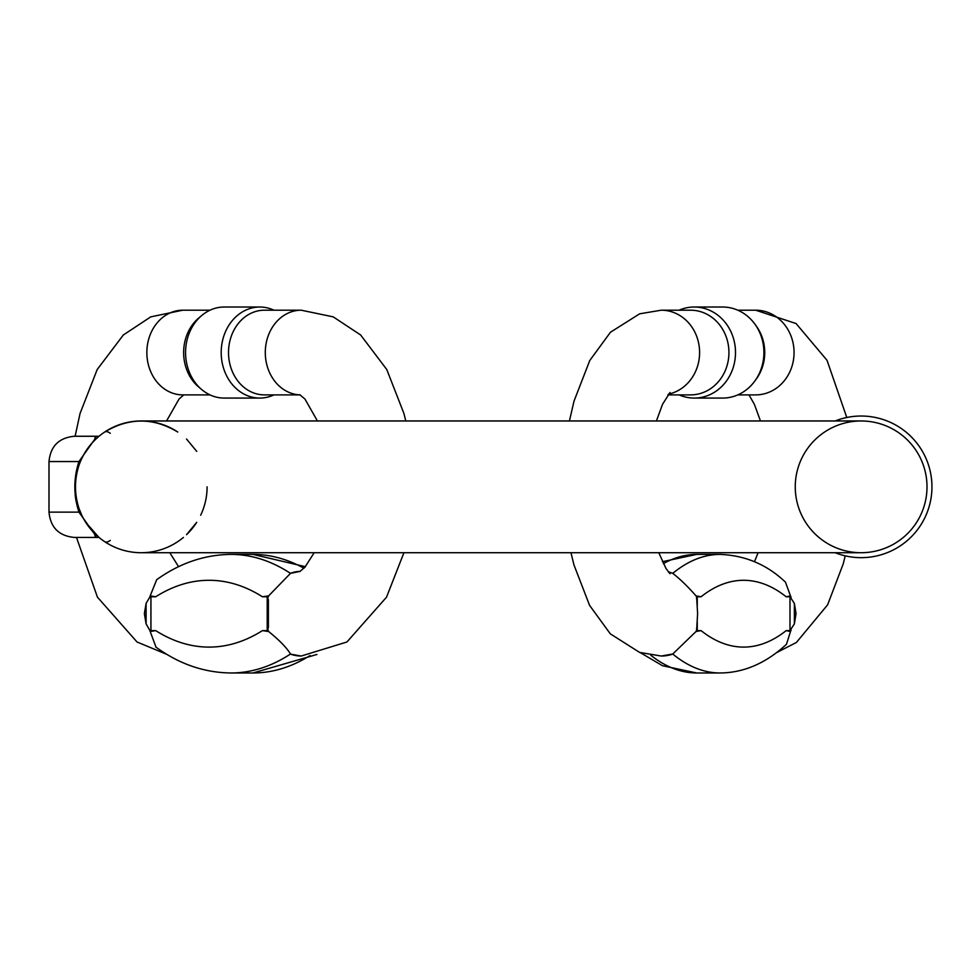 <?xml version="1.0" encoding="UTF-8"?>
<svg xmlns="http://www.w3.org/2000/svg" width="980" height="980" viewBox="0 0 980 980"><rect width="100%" height="100%" fill="white"/><g stroke="black" fill="none" stroke-linecap="round" stroke-linejoin="round"><path stroke-width="1.47" d="M85.713 451.376L90.932 444.308M186.531 439.028L196.723 451.363M49 512.136L78.951 512.136C73.475 495.243 73.475 478.375 78.951 461.555L49 461.555L49 512.136C50.495 527.497 58.923 535.925 74.296 537.432L95.513 537.432L94.595 534.198L78.951 512.136L94.607 534.21L95.501 537.432L99.029 537.432A65.868 65.868 0 0 0 141.218 552.72A65.868 65.868 0 0 1 104.676 432.033A65.868 65.868 0 0 1 177.772 432.033C153.407 417.407 129.042 417.407 104.676 432.033A65.868 65.868 0 0 0 141.218 552.72A65.868 65.868 0 0 0 183.419 537.432A65.868 65.868 0 0 1 99.029 537.432L95.501 537.432L96.065 534.811L85.689 522.279L98.698 537.15M78.951 512.136A10.119 6.456 160.6 0 0 79.111 508.767C74.284 494.202 74.284 479.588 79.111 464.924C74.284 479.49 74.284 494.104 79.111 508.767L81.769 515.198M98.686 436.541L95.918 439.028C88.114 446.709 82.504 455.345 79.111 464.924A10.119 6.456 -160.6 0 0 78.951 461.555L94.607 439.481L95.501 436.259L99.029 436.259A65.868 65.868 0 0 1 177.772 432.033M186.531 534.676A65.868 65.868 0 0 0 196.735 522.303A65.868 65.868 0 0 1 186.531 534.676L196.723 522.328M141.218 552.72L861.138 552.72A65.868 65.868 0 0 1 795.258 486.852A65.868 65.868 0 0 1 861.138 420.971A65.868 65.868 0 0 1 927.007 486.852A65.868 65.868 0 0 1 861.138 552.72A65.868 65.868 0 0 0 927.007 486.852A65.868 65.868 0 0 0 861.138 420.971L141.218 420.971A65.868 65.868 0 0 0 99.029 436.259L95.599 436.259M207.099 486.852A65.868 65.868 0 0 1 200.68 515.198A65.868 65.868 0 0 0 207.099 486.852M95.918 439.028A65.868 65.868 0 0 0 95.918 534.676A65.868 65.868 0 0 1 95.918 439.028L95.513 436.259L74.296 436.259C58.923 437.766 50.495 446.194 49 461.555M835.144 420.971A70.817 70.817 0 0 1 930.706 473.622A70.817 70.817 0 0 1 835.144 552.72M75.191 495.366L75.962 500.682M104.676 541.658A10.119 4.912 -56.3 0 0 110.287 540.397A10.119 4.912 123.7 0 1 104.676 541.658M141.218 420.971A65.868 65.868 0 0 0 104.676 432.033A10.119 4.912 56.3 0 1 110.287 433.307M150.932 630.618L149.621 629.981L146.094 623.88L144.366 613.602L146.094 603.411L149.621 597.408L150.932 596.771L150.932 630.618L155.722 630.618L150.185 631.512L156.041 647.192M290.68 573.202A42.348 35.917 -90 0 1 300.174 571.365L290.484 573.361A341.53 180.982 90 0 0 231.011 554.398C204.538 554.692 179.769 563.12 156.69 579.707L150.185 595.877L155.722 596.771L150.932 596.771M290.68 654.175L301.203 656.037A42.348 35.917 -90 0 1 290.68 654.175L290.484 654.015C286.797 647.817 279.508 640.32 268.63 631.512L262.42 630.618L267.209 630.618L267.209 596.771L262.42 596.771L268.63 595.877L290.484 573.361M267.209 596.771L268.385 599.76L268.385 627.58L267.209 630.618M259.798 307.022L224.175 307.022A45.521 38.612 90 0 0 201.684 315.548L198.634 318.12A42.348 35.917 90 0 0 198.634 386.965L201.684 389.55A45.521 38.612 90 0 0 224.175 398.076L259.798 398.076A45.521 38.612 -90 0 1 221.198 352.543A45.521 38.612 -90 0 1 259.798 307.022A45.521 38.612 -90 0 1 273.971 310.195M301.203 310.195L264.429 310.195A42.348 35.917 90 0 0 253.894 312.057A42.348 35.917 90 0 0 228.916 358.827A42.348 35.917 90 0 0 264.429 394.891L300.211 394.891A42.348 35.917 90 0 1 265.617 358.227A42.348 35.917 90 0 1 290.68 312.057A42.348 35.917 90 0 1 301.203 310.195L333.224 316.871L360.64 334.988L386.782 369.534L403.919 413.474L405.793 420.971M273.971 394.891A45.521 38.612 -90 0 1 259.798 398.076M201.684 315.548A45.521 38.612 90 0 0 201.684 389.55M789.99 596.771L794.376 603.411L796.042 613.602L794.376 623.88L789.99 630.618L789.99 596.771L786.168 596.771L790.492 595.877L785.47 582.181C767.242 564.725 745.486 555.464 720.178 554.398A341.53 144.342 -90 0 0 672.745 573.361C679.655 578.641 687.421 586.138 696.033 595.877L701.08 596.771L697.258 596.771L697.258 605.848M786.487 644.277L790.492 631.512L786.168 630.618L789.99 630.618M672.476 654.175A42.348 38.379 90 0 1 661.218 656.037L672.745 654.015L696.033 631.512L701.08 630.618L697.258 630.618L696.535 628.829M672.745 573.361L668.201 571.72M696.033 631.512A42.348 38.379 90 0 0 696.645 629.981L697.613 613.602L696.645 597.408L697.258 596.771M696.535 598.805L696.645 597.408A42.348 38.379 90 0 0 696.033 595.877M694.244 398.076L722.652 398.076A45.521 41.258 -90 0 0 754.857 381L756.303 379.015A42.348 38.379 -90 0 0 764.731 352.543A42.348 38.379 -90 0 0 756.303 326.071L754.857 324.086A45.521 41.258 -90 0 0 722.652 307.022L694.244 307.022A45.521 41.258 90 0 1 735.502 352.543A45.521 41.258 90 0 1 694.244 398.076A45.521 41.258 90 0 1 679.103 394.891M667.919 394.891L690.557 394.891A42.348 38.379 -90 0 0 728.936 352.543A42.348 38.379 -90 0 0 690.557 310.195L661.218 310.195L639.634 313.821L610.466 332.232L589.788 360.469L574.01 401.151L569.417 420.971M679.103 310.195A45.521 41.258 90 0 1 694.244 307.022M754.857 381A45.521 41.258 -90 0 0 763.91 352.543A45.521 41.258 -90 0 0 754.857 324.086M210.002 310.195L182.77 310.195A42.348 35.917 90 0 0 146.853 352.543A42.348 35.917 90 0 0 182.77 394.891L210.002 394.891M150.185 631.512A42.348 35.917 -90 0 1 149.621 629.981M149.621 597.408A42.348 35.917 -90 0 1 150.185 595.877M268.63 631.512A42.348 35.917 -90 0 1 268.055 629.981M268.055 597.408A42.348 35.917 -90 0 1 268.63 595.877M262.42 596.771A315.658 167.274 -90 0 0 155.722 596.771M155.722 630.618A315.658 167.274 -90 0 0 262.42 630.618M303.959 568.241A341.53 180.982 -90 0 0 252.963 554.398L305.38 566.685M290.484 654.015A341.53 180.982 90 0 1 231.011 672.978L252.963 672.978A341.53 180.982 -90 0 0 310.048 655.547M146.094 623.88L146.094 603.411M790.492 595.877A42.348 38.379 90 0 1 791.105 597.408M791.105 629.981A42.348 38.379 90 0 1 790.492 631.512M737.793 394.891L755.678 394.891A42.348 38.379 -90 0 0 794.057 352.543A42.348 38.379 -90 0 0 755.678 310.195L796.079 323.547L827.034 360.322L846.781 417.505M668.507 572.112A42.348 38.379 90 0 1 672.476 573.202M668.507 394.119A42.348 38.379 -90 0 0 699.426 348.5A42.348 38.379 -90 0 0 661.218 310.195M786.168 596.771A315.658 133.403 90 0 0 701.08 596.771M697.258 621.394L697.258 630.618M701.08 630.618A315.658 133.403 90 0 0 786.168 630.618M662.419 561.699L696.719 554.398A341.53 144.342 90 0 0 663.35 563.659M650.757 655.204A341.53 144.342 90 0 0 696.719 672.978L720.178 672.978A341.53 144.342 -90 0 1 672.745 654.015M794.376 603.411L794.376 623.88M183.762 394.891L179.009 399.08L166.551 420.971M169.797 552.72L178.593 566.685M182.77 310.195L150.749 316.871L123.333 334.988L97.192 369.534L80.054 413.474L75.117 436.259M76.489 537.432L97.437 597.163L137.041 641.998L167.029 654.456M299.819 394.707L304.976 399.08L317.422 420.971M314.176 552.72L304.927 567.2L299.819 571.536M403.932 552.72L386.537 597.163L346.932 641.998L301.203 656.037M231.011 554.398L252.963 554.398M252.963 672.978L316.944 654.456M155.685 646.947C179.034 663.999 204.134 672.684 231.011 672.978M748.977 394.891L754.392 404.36L760.48 420.971M758.091 552.72L754.478 561.699M776.503 652.68L796.385 642.476L827.598 604.856L843.18 564.015L845.226 555.856M670.002 392.502L662.505 404.36L656.416 420.971M658.793 552.72L666.02 568.51L670.002 573.741M570.96 552.72L573.937 564.823L589.556 605.334L610.307 633.84L639.634 652.423L661.218 656.037M737.793 310.195L755.678 310.195M696.719 554.398L720.178 554.398M720.178 672.978C743.906 672.758 766.017 663.191 786.475 644.277M696.719 672.978L662.517 665.739L640.393 652.68"/></g></svg>
